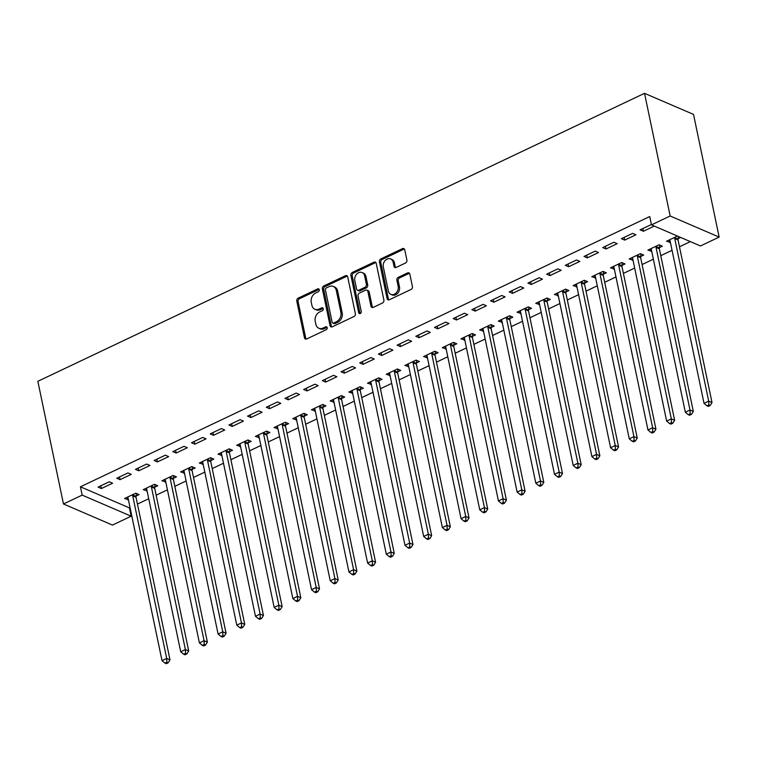 <?xml version="1.0" encoding="UTF-8"?>
<svg xmlns="http://www.w3.org/2000/svg" width="757" height="757" viewBox="0 0 757 757"><rect width="100%" height="100%" fill="white"/><g stroke="black" fill="none" stroke-linecap="round" stroke-linejoin="round"><path stroke-width="1.14" d="M319.265 289.713A1.599 1.259 -66.7 0 0 317.685 288.89L298.192 298.144A2.29 1.798 -66.7 0 0 296.782 301.059L304.456 337.792A2.29 1.798 -66.7 0 0 305.383 339.022A2.29 1.798 -66.7 0 0 306.717 338.966L326.21 329.711A1.599 1.259 -66.7 0 0 325.614 326.854L323.088 328.046A7.324 5.753 -66.7 0 1 318.829 328.245A7.324 5.753 -66.7 0 1 315.858 324.308L315.215 321.242A7.324 5.753 -66.7 0 1 319.719 311.922L322.245 310.73A1.599 1.259 -66.7 0 0 321.649 307.872L319.123 309.064A7.324 5.753 -66.7 0 1 314.865 309.263A7.324 5.753 -66.7 0 1 311.893 305.326L311.25 302.261A7.324 5.753 -66.7 0 1 315.754 292.94L318.281 291.748A1.599 1.259 -66.7 0 0 319.265 289.713M319.161 289.401A1.599 1.259 -66.7 0 0 319.009 289.458L299.517 298.712A2.29 1.798 -66.7 0 0 298.107 301.627L305.781 338.36A2.29 1.798 -66.7 0 0 306.121 339.127M327.09 327.355A1.599 1.259 -66.7 0 0 326.939 327.421L324.412 328.623L323.088 328.046M323.125 308.373A1.599 1.259 -66.7 0 0 322.974 308.44L320.448 309.641L319.123 309.064M405.487 263.02A2.29 1.798 -66.7 0 0 406.897 260.115L404.749 249.81A2.29 1.798 -66.7 0 0 403.812 248.57A2.29 1.798 -66.7 0 0 402.487 248.637L380.837 258.913A2.29 1.798 -66.7 0 0 379.427 261.827L387.101 298.561A2.29 1.798 -66.7 0 0 388.029 299.791A2.29 1.798 -66.7 0 0 389.363 299.734L411.013 289.458A2.29 1.798 -66.7 0 0 412.423 286.543L409.821 274.091A2.29 1.798 -66.7 0 0 408.884 272.861A2.29 1.798 -66.7 0 0 407.559 272.927L398.296 277.317A2.29 1.798 -66.7 0 0 396.886 280.232L398.173 286.401A6.122 4.807 -66.7 0 1 396.308 292.77A6.122 4.807 -66.7 0 1 390.849 294.359A6.122 4.807 -66.7 0 1 388.36 291.067L383.307 266.88A6.122 4.807 -66.7 0 1 385.171 260.522A6.122 4.807 -66.7 0 1 390.631 258.932A6.122 4.807 -66.7 0 1 393.12 262.225L393.962 266.256A2.29 1.798 -66.7 0 0 394.889 267.486A2.29 1.798 -66.7 0 0 396.223 267.42L405.487 263.02M649.724 216.549L80.431 486.798L82.172 495.116L131.169 516.208L112.471 525.074L63.474 503.982L37.85 381.31L644.529 93.319L670.153 216L651.465 224.867L649.724 216.549M63.474 503.982L82.172 495.116M347.69 276.892A2.29 1.798 -66.7 0 0 346.763 275.662A2.29 1.798 -66.7 0 0 345.429 275.718L323.778 285.995A2.29 1.798 -66.7 0 0 322.378 288.909L330.052 325.642A2.29 1.798 -66.7 0 0 330.979 326.873A2.29 1.798 -66.7 0 0 332.314 326.816L353.954 316.54A2.29 1.798 -66.7 0 0 355.364 313.625L347.69 276.892M352.308 272.454L373.958 262.177A2.29 1.798 -66.7 0 1 375.292 262.111A2.29 1.798 -66.7 0 1 376.22 263.351L383.894 300.084A2.29 1.798 -66.7 0 1 382.484 302.999L373.22 307.389A2.29 1.798 -66.7 0 1 371.886 307.456A2.29 1.798 -66.7 0 1 370.958 306.225L367.845 291.322A2.29 1.798 -66.7 0 0 366.918 290.092A2.29 1.798 -66.7 0 0 365.584 290.158L359.443 293.073A2.29 1.798 -66.7 0 0 358.033 295.987L361.269 311.496A1.599 1.259 -66.7 0 1 358.704 312.717L350.898 275.368A2.29 1.798 -66.7 0 1 352.308 272.454L353.633 273.022L375.283 262.745L373.958 262.177M651.465 224.867L700.462 245.968L719.15 237.092L693.526 114.421L644.529 93.319M621.383 238.701L624.695 240.12L635.908 234.802L632.597 233.374L621.383 238.701M659.366 247.634L662.394 246.205L659.082 244.776L647.869 250.103L651.711 251.277M584.007 256.443L587.318 257.863L598.532 252.545L595.22 251.116L584.007 256.443M621.989 265.385L625.017 263.947L621.705 262.518L610.492 267.846L614.334 269.019M546.63 274.185L549.932 275.614L561.155 270.287L557.843 268.858L546.63 274.185M584.612 283.127L587.64 281.689L584.328 280.26L573.115 285.588L576.948 286.761M509.243 291.928L512.555 293.356L523.768 288.029L520.456 286.61L509.243 291.928M547.226 300.87L550.254 299.431L546.942 298.012L535.729 303.33L539.571 304.503M471.866 309.67L475.178 311.099L486.391 305.771L483.08 304.352L471.866 309.67M509.849 318.612L512.877 317.174L509.565 315.754L498.352 321.072L502.194 322.245M434.49 327.421L437.801 328.841L449.015 323.523L445.703 322.094L434.49 327.421M472.472 336.354L475.5 334.925L472.188 333.496L460.975 338.824L464.807 339.997M397.103 345.164L400.415 346.583L411.628 341.265L408.316 339.836L397.103 345.164M435.095 354.106L438.114 352.667L434.802 351.239L423.589 356.566L427.431 357.739M359.726 362.906L363.038 364.335L374.251 359.007L370.939 357.578L359.726 362.906M397.709 371.848L400.737 370.41L397.425 368.981L386.212 374.308L390.054 375.481M322.35 380.648L325.661 382.077L336.874 376.749L333.563 375.33L322.35 380.648M360.332 389.59L363.36 388.152L360.048 386.732L348.835 392.05L352.677 393.224M284.963 398.39L288.275 399.819L299.488 394.492L296.186 393.072L284.963 398.39M322.955 407.332L325.974 405.894L322.662 404.475L311.449 409.792L315.291 410.966M247.586 416.142L250.898 417.561L262.111 412.243L258.799 410.814L247.586 416.142M285.569 425.074L288.597 423.646L285.285 422.217L274.072 427.544L277.914 428.717M210.209 433.884L213.521 435.303L224.734 429.985L221.423 428.557L210.209 433.884M248.192 442.826L251.22 441.388L247.908 439.959L236.695 445.286L240.537 446.46M172.823 451.626L176.135 453.055L187.348 447.728L184.046 446.299L172.823 451.626M210.815 460.568L213.834 459.13L210.531 457.701L199.309 463.029L203.15 464.202M135.446 469.368L138.758 470.797L149.971 465.47L146.659 464.05L135.446 469.368M173.429 478.31L176.457 476.872L173.145 475.453L161.932 480.771L165.774 481.944M98.069 487.111L101.381 488.539L112.594 483.212L109.282 481.793L98.069 487.111M136.052 496.053L139.08 494.614L135.768 493.195L124.555 498.513L128.397 499.686M80.431 486.798L129.428 507.89L130.043 507.597M137.462 504.077L148.732 498.721M156.15 495.201L167.429 489.855M174.839 486.335L186.118 480.979M193.527 477.459L204.806 472.113M212.215 468.592L223.495 463.237M230.904 459.717L242.183 454.361M249.602 450.841L260.872 445.495M268.29 441.974L279.56 436.619M286.979 433.099L298.258 427.752M305.667 424.232L316.946 418.876M324.356 415.356L335.635 410.001M343.044 406.481L354.323 401.134M361.742 397.614L373.012 392.258M380.43 388.738L391.7 383.392M399.119 379.872L410.398 374.516M417.807 370.996L429.087 365.64M436.496 362.13L447.775 356.774M455.184 353.254L466.463 347.898M473.873 344.378L485.152 339.032M492.57 335.512L503.84 330.156M511.259 326.636L522.529 321.28M529.947 317.77L541.227 312.414M548.636 308.894L559.915 303.538M567.324 300.018L578.603 294.672M586.013 291.152L597.292 285.796M604.711 282.276L615.98 276.92M623.399 273.409L634.669 268.054M642.087 264.534L653.367 259.178M660.776 255.658L672.055 250.312M679.464 246.791L690.365 241.615M154.74 487.186L157.768 485.748L154.456 484.319L143.243 489.647L147.085 490.82M116.758 478.244L120.07 479.664L131.283 474.346L127.971 472.917L116.758 478.244M192.127 469.435L195.145 468.006L191.833 466.577L180.62 471.895L184.462 473.078M154.135 460.493L157.447 461.921L168.66 456.603L165.348 455.175L154.135 460.493M229.503 451.692L232.531 450.254L229.22 448.835L218.007 454.153L221.839 455.326M191.521 442.75L194.833 444.179L206.046 438.852L202.734 437.432L191.521 442.75M266.88 433.95L269.908 432.512L266.596 431.093L255.383 436.411L259.225 437.584M228.898 425.008L232.21 426.437L243.423 421.11L240.111 419.69L228.898 425.008M304.257 416.208L307.285 414.77L303.973 413.341L292.76 418.668L296.602 419.842M266.275 407.266L269.587 408.695L280.8 403.367L277.488 401.939L266.275 407.266M341.644 398.466L344.662 397.028L341.36 395.599L330.147 400.926L333.979 402.099M303.661 389.524L306.964 390.943L318.186 385.625L314.874 384.196L303.661 389.524M379.02 380.714L382.048 379.285L378.737 377.857L367.524 383.184L371.365 384.357M341.038 371.782L344.35 373.201L355.563 367.883L352.251 366.454L341.038 371.782M416.397 362.972L419.425 361.534L416.113 360.114L404.9 365.432L408.742 366.606M378.415 354.03L381.727 355.459L392.94 350.131L389.628 348.712L378.415 354.03M453.784 345.23L456.802 343.792L453.5 342.372L442.277 347.69L446.119 348.863M415.801 336.288L419.104 337.717L430.317 332.389L427.014 330.97L415.801 336.288M491.161 327.488L494.189 326.049L490.877 324.621L479.664 329.948L483.505 331.121M453.178 318.546L456.49 319.974L467.703 314.647L464.391 313.218L453.178 318.546M528.537 309.745L531.565 308.307L528.254 306.878L517.04 312.206L520.882 313.379M490.555 300.803L493.867 302.223L505.08 296.905L501.768 295.476L490.555 300.803M565.924 291.994L568.942 290.565L565.63 289.136L554.417 294.464L558.259 295.637M527.932 283.061L531.244 284.481L542.457 279.163L539.154 277.734L527.932 283.061M603.301 274.252L606.329 272.823L603.017 271.394L591.804 276.712L595.645 277.885M565.318 265.31L568.63 266.738L579.843 261.411L576.531 259.992L565.318 265.31M640.677 256.509L643.705 255.071L640.394 253.652L629.181 258.97L633.022 260.143M602.695 247.567L606.007 248.996L617.22 243.669L613.908 242.249L602.695 247.567M677.449 236.061L666.557 241.228L670.399 242.401M678.064 238.767L680.761 237.48M651.399 224.545L640.072 229.825L643.384 231.254L654.275 226.078M719.15 237.092L670.153 216M129.428 507.89L131.169 516.208M127.867 499.942L127.29 497.217M101.381 488.539L100.813 485.814M146.555 491.066L145.987 488.341M120.07 479.664L119.502 476.938M165.244 482.2L164.676 479.474M138.758 470.797L138.19 468.072M183.932 473.324L183.364 470.599M157.447 461.921L156.879 459.196M202.621 464.457L202.053 461.723M176.135 453.055L175.567 450.32M221.309 455.582L220.741 452.856M194.833 444.179L194.256 441.454M240.007 446.706L239.43 443.981M213.521 435.303L212.944 432.578M258.695 437.839L258.128 435.114M232.21 426.437L231.642 423.712M277.384 428.964L276.816 426.238M250.898 417.561L250.33 414.836M296.072 420.097L295.504 417.362M269.587 408.695L269.019 405.96M314.761 411.221L314.193 408.496M288.275 399.819L287.707 397.094M333.449 402.346L332.881 399.62M306.964 390.943L306.396 388.218M352.147 393.479L351.57 390.754M325.661 382.077L325.084 379.352M370.835 384.603L370.268 381.878M344.35 373.201L343.782 370.476M389.524 375.737L388.956 373.002M363.038 364.335L362.471 361.6M408.212 366.861L407.645 364.136M381.727 355.459L381.159 352.734M426.901 357.985L426.333 355.26M400.415 346.583L399.847 343.858M445.589 349.119L445.021 346.394M419.104 337.717L418.536 334.991M464.278 340.243L463.71 337.518M437.801 328.841L437.224 326.116M482.975 331.377L482.398 328.642M456.49 319.974L455.922 317.24M501.664 322.501L501.096 319.776M475.178 311.099L474.611 308.373M520.352 313.625L519.785 310.9M493.867 302.223L493.299 299.498M539.041 304.759L538.473 302.034M512.555 293.356L511.987 290.631M557.729 295.883L557.161 293.158M531.244 284.481L530.676 281.755M576.418 287.017L575.85 284.291M549.932 275.614L549.364 272.88M595.116 278.141L594.538 275.416M568.63 266.738L568.053 264.013M613.804 269.265L613.236 266.54M587.318 257.863L586.751 255.137M632.492 260.399L631.925 257.673M606.007 248.996L605.439 246.271M651.181 251.523L650.613 248.798M624.695 240.12L624.128 237.395M669.869 242.656L669.302 239.931M643.384 231.254L642.816 228.529M314.865 309.263L316.189 309.831A7.324 5.753 -66.7 0 0 320.448 309.641M318.829 328.245L320.154 328.812A7.324 5.753 -66.7 0 0 324.412 328.623M347.349 276.116A2.29 1.798 -66.7 0 0 346.753 276.286L325.103 286.562A2.29 1.798 -66.7 0 0 323.693 289.477L331.377 326.21A2.29 1.798 -66.7 0 0 331.717 326.986M326.399 287.897A1.599 1.259 -66.7 0 0 325.415 289.931L332.143 322.179A1.599 1.259 -66.7 0 0 333.733 322.993L336.392 321.734A7.324 5.753 -66.7 0 0 340.896 312.414L336.288 290.376A7.324 5.753 -66.7 0 0 333.317 286.439A7.324 5.753 -66.7 0 0 329.058 286.629L326.399 287.897M332.796 323.04L334.121 323.608A1.599 1.259 -66.7 0 0 335.058 323.57L333.733 322.993M333.317 286.439L334.641 287.007A7.324 5.753 -66.7 0 1 337.613 290.943L342.221 312.991A7.324 5.753 -66.7 0 1 337.717 322.302L335.058 323.57M375.869 262.575A2.29 1.798 -66.7 0 0 375.283 262.745M366.918 290.092L368.243 290.66A2.29 1.798 -66.7 0 1 369.17 291.89L372.283 306.793A2.29 1.798 -66.7 0 0 372.624 307.56M353.633 273.022A2.29 1.798 -66.7 0 0 352.223 275.936L360.029 313.284A1.599 1.259 -66.7 0 0 360.133 313.597M364.619 275.86A6.122 4.807 -66.7 0 0 362.13 272.567A6.122 4.807 -66.7 0 0 356.661 274.157A6.122 4.807 -66.7 0 0 354.806 280.525L356.585 289.042A2.29 1.798 -66.7 0 0 357.512 290.272A2.29 1.798 -66.7 0 0 358.846 290.215L364.988 287.3A2.29 1.798 -66.7 0 0 366.397 284.386L364.619 275.86L365.943 276.437A6.122 4.807 -66.7 0 0 363.455 273.145L362.13 272.567M357.512 290.272L358.837 290.849A2.29 1.798 -66.7 0 0 360.171 290.783L358.846 290.215M365.943 276.437L367.722 284.954A2.29 1.798 -66.7 0 1 366.312 287.868L360.171 290.783M390.631 258.932L391.956 259.5A6.122 4.807 -66.7 0 1 394.444 262.793L395.286 266.824A2.29 1.798 -66.7 0 0 395.627 267.59M390.849 294.359L392.173 294.927A6.122 4.807 -66.7 0 0 397.633 293.338A6.122 4.807 -66.7 0 0 399.497 286.979L398.173 286.401M409.471 273.324A2.29 1.798 -66.7 0 0 408.884 273.495L399.62 277.895A2.29 1.798 -66.7 0 0 398.21 280.8L399.497 286.979M404.399 249.034A2.29 1.798 -66.7 0 0 403.812 249.204L382.162 259.481A2.29 1.798 -66.7 0 0 380.752 262.395L388.426 299.129A2.29 1.798 -66.7 0 0 388.767 299.895M127.583 497.084L127.753 497.33A2.328 1.836 113.3 0 1 128.047 498.04L162.017 660.643L166.691 658.42L170.003 659.849L136.033 497.254A2.328 1.836 113.3 0 1 136.005 496.412L136.392 493.46M166.843 662.224L164.979 663.104L166.303 663.681L168.168 662.791L166.843 662.224L166.691 658.42L132.721 495.826A2.328 1.836 113.3 0 1 132.693 494.983L132.74 494.624M164.979 663.104L162.017 660.643M170.003 659.849L168.168 662.791M146.271 488.208L146.442 488.464A2.328 1.836 113.3 0 1 146.735 489.173L180.705 651.768L185.38 649.553L188.692 650.973L154.721 488.379A2.328 1.836 113.3 0 1 154.693 487.536L155.081 484.584M185.541 653.348L183.667 654.237L184.992 654.805L186.865 653.916L185.541 653.348L185.38 649.553L151.409 486.95A2.328 1.836 113.3 0 1 151.381 486.117L151.428 485.757M183.667 654.237L180.705 651.768M188.692 650.973L186.865 653.916M164.96 479.332L165.13 479.588A2.328 1.836 113.3 0 1 165.433 480.298L199.394 642.901L204.068 640.677L207.38 642.106L173.41 479.512A2.328 1.836 113.3 0 1 173.381 478.67L173.769 475.718M204.229 644.472L202.356 645.361L203.68 645.929L205.554 645.049L204.229 644.472L204.068 640.677L170.098 478.083A2.328 1.836 113.3 0 1 170.079 477.241L170.117 476.882M202.356 645.361L199.394 642.901M207.38 642.106L205.554 645.049M183.648 470.466L183.819 470.712A2.328 1.836 113.3 0 1 184.121 471.431L218.092 634.025L222.757 631.811L226.069 633.231L192.098 470.636A2.328 1.836 113.3 0 1 192.079 469.794L192.458 466.842M222.918 635.606L221.044 636.495L222.369 637.063L224.242 636.173L222.918 635.606L222.757 631.811L188.796 469.208A2.328 1.836 113.3 0 1 188.767 468.365L188.815 468.015M221.044 636.495L218.092 634.025M226.069 633.231L224.242 636.173M202.337 461.59L202.516 461.846A2.328 1.836 113.3 0 1 202.81 462.555L236.78 625.15L241.455 622.935L244.757 624.364L210.796 461.761A2.328 1.836 113.3 0 1 210.768 460.928L211.146 457.976M241.606 626.73L239.742 627.619L241.057 628.187L242.931 627.298L241.606 626.73L241.455 622.935L207.484 460.341A2.328 1.836 113.3 0 1 207.456 459.499L207.503 459.139M239.742 627.619L236.78 625.15M244.757 624.364L242.931 627.298M221.025 452.724L221.205 452.97A2.328 1.836 113.3 0 1 221.498 453.68L255.469 616.283L260.143 614.059L263.455 615.488L229.485 452.894A2.328 1.836 113.3 0 1 229.456 452.052L229.844 449.1M260.294 617.863L258.43 618.743L259.755 619.321L261.619 618.431L260.294 617.863L260.143 614.059L226.173 451.465A2.328 1.836 113.3 0 1 226.144 450.623L226.192 450.273M258.43 618.743L255.469 616.283M263.455 615.488L261.619 618.431M239.714 443.848L239.893 444.104A2.328 1.836 113.3 0 1 240.187 444.813L274.157 607.407L278.831 605.193L282.143 606.612L248.173 444.018A2.328 1.836 113.3 0 1 248.145 443.176L248.533 440.233M278.983 608.988L277.119 609.877L278.444 610.445L280.308 609.555L278.983 608.988L278.831 605.193L244.861 442.59A2.328 1.836 113.3 0 1 244.833 441.757L244.88 441.397M277.119 609.877L274.157 607.407M282.143 606.612L280.308 609.555M258.411 434.972L258.582 435.228A2.328 1.836 113.3 0 1 258.875 435.937L292.845 598.541L297.52 596.317L300.832 597.746L266.861 435.152A2.328 1.836 113.3 0 1 266.833 434.31L267.221 431.358M297.671 600.112L295.807 601.001L297.132 601.569L298.996 600.689L297.671 600.112L297.52 596.317L263.55 433.723A2.328 1.836 113.3 0 1 263.521 432.881L263.568 432.521M295.807 601.001L292.845 598.541M300.832 597.746L298.996 600.689M277.1 426.106L277.27 426.352A2.328 1.836 113.3 0 1 277.573 427.071L311.534 589.665L316.208 587.451L319.52 588.87L285.55 426.276A2.328 1.836 113.3 0 1 285.521 425.434L285.909 422.482M316.369 591.245L314.496 592.135L315.82 592.703L317.694 591.813L316.369 591.245L316.208 587.451L282.238 424.847A2.328 1.836 113.3 0 1 282.219 424.015L282.257 423.655M314.496 592.135L311.534 589.665M319.52 588.87L317.694 591.813M295.788 417.23L295.959 417.486A2.328 1.836 113.3 0 1 296.261 418.195L330.232 580.789L334.897 578.575L338.209 580.004L304.238 417.4A2.328 1.836 113.3 0 1 304.219 416.568L304.598 413.615M335.058 582.37L333.184 583.259L334.509 583.827L336.382 582.937L335.058 582.37L334.897 578.575L300.936 415.981A2.328 1.836 113.3 0 1 300.908 415.139L300.955 414.779M333.184 583.259L330.232 580.789M338.209 580.004L336.382 582.937M314.477 408.364L314.647 408.61A2.328 1.836 113.3 0 1 314.95 409.329L348.92 571.923L353.585 569.699L356.897 571.128L322.936 408.534A2.328 1.836 113.3 0 1 322.908 407.692L323.286 404.74M353.746 573.503L351.873 574.383L353.197 574.96L355.071 574.071L353.746 573.503L353.585 569.699L319.624 407.105A2.328 1.836 113.3 0 1 319.596 406.263L319.643 405.913M351.873 574.383L348.92 571.923M356.897 571.128L355.071 574.071M333.165 399.488L333.345 399.743A2.328 1.836 113.3 0 1 333.638 400.453L367.609 563.047L372.283 560.833L375.586 562.252L341.625 399.658A2.328 1.836 113.3 0 1 341.596 398.816L341.984 395.873M372.435 564.627L370.57 565.517L371.895 566.085L373.759 565.195L372.435 564.627L372.283 560.833L338.313 398.239A2.328 1.836 113.3 0 1 338.284 397.397L338.332 397.037M370.57 565.517L367.609 563.047M375.586 562.252L373.759 565.195M351.854 390.612L352.033 390.867A2.328 1.836 113.3 0 1 352.327 391.577L386.297 554.181L390.972 551.957L394.283 553.386L360.313 390.792A2.328 1.836 113.3 0 1 360.285 389.95L360.673 386.997M391.123 555.752L389.259 556.641L390.584 557.209L392.448 556.329L391.123 555.752L390.972 551.957L357.001 389.363A2.328 1.836 113.3 0 1 356.973 388.521L357.02 388.161M389.259 556.641L386.297 554.181M394.283 553.386L392.448 556.329M370.552 381.746L370.722 381.992A2.328 1.836 113.3 0 1 371.015 382.711L404.986 545.305L409.66 543.091L412.972 544.51L379.002 381.916A2.328 1.836 113.3 0 1 378.973 381.074L379.361 378.122M409.811 546.885L407.947 547.775L409.272 548.342L411.136 547.453L409.811 546.885L409.66 543.091L375.69 380.487A2.328 1.836 113.3 0 1 375.661 379.654L375.709 379.295M407.947 547.775L404.986 545.305M412.972 544.51L411.136 547.453M389.24 372.87L389.41 373.125A2.328 1.836 113.3 0 1 389.713 373.835L423.674 536.429L428.348 534.215L431.66 535.644L397.69 373.04A2.328 1.836 113.3 0 1 397.662 372.207L398.05 369.255M428.509 538.009L426.636 538.899L427.96 539.467L429.834 538.577L428.509 538.009L428.348 534.215L394.378 371.621A2.328 1.836 113.3 0 1 394.35 370.779L394.397 370.419M426.636 538.899L423.674 536.429M431.66 535.644L429.834 538.577M407.928 364.003L408.099 364.249A2.328 1.836 113.3 0 1 408.402 364.969L442.362 527.563L447.037 525.339L450.349 526.768L416.378 364.174A2.328 1.836 113.3 0 1 416.35 363.332L416.738 360.379M447.198 529.143L445.324 530.023L446.649 530.6L448.523 529.711L447.198 529.143L447.037 525.339L413.067 362.745A2.328 1.836 113.3 0 1 413.048 361.903L413.095 361.553M445.324 530.023L442.362 527.563M450.349 526.768L448.523 529.711M426.617 355.128L426.787 355.383A2.328 1.836 113.3 0 1 427.09 356.093L461.06 518.687L465.725 516.473L469.037 517.902L435.067 355.298A2.328 1.836 113.3 0 1 435.048 354.456L435.426 351.513M465.886 520.267L464.013 521.157L465.337 521.724L467.211 520.835L465.886 520.267L465.725 516.473L431.764 353.879A2.328 1.836 113.3 0 1 431.736 353.036L431.783 352.677M464.013 521.157L461.06 518.687M469.037 517.902L467.211 520.835M445.305 346.252L445.485 346.507A2.328 1.836 113.3 0 1 445.778 347.217L479.749 509.821L484.423 507.597L487.726 509.026L453.765 346.432A2.328 1.836 113.3 0 1 453.736 345.589L454.115 342.637M484.575 511.391L482.711 512.281L484.026 512.849L485.899 511.969L484.575 511.391L484.423 507.597L450.453 345.003A2.328 1.836 113.3 0 1 450.424 344.161L450.472 343.801M482.711 512.281L479.749 509.821M487.726 509.026L485.899 511.969M463.994 337.385L464.173 337.641A2.328 1.836 113.3 0 1 464.467 338.351L498.437 500.945L503.112 498.731L506.424 500.15L472.453 337.556A2.328 1.836 113.3 0 1 472.425 336.714L472.813 333.761M503.263 502.525L501.399 503.414L502.724 503.982L504.588 503.093L503.263 502.525L503.112 498.731L469.141 336.127A2.328 1.836 113.3 0 1 469.113 335.294L469.16 334.935M501.399 503.414L498.437 500.945M506.424 500.15L504.588 503.093M482.682 328.51L482.862 328.765A2.328 1.836 113.3 0 1 483.155 329.475L517.126 492.078L521.8 489.855L525.112 491.284L491.142 328.68A2.328 1.836 113.3 0 1 491.113 327.847L491.501 324.895M521.952 493.649L520.087 494.539L521.412 495.106L523.276 494.226L521.952 493.649L521.8 489.855L487.83 327.261A2.328 1.836 113.3 0 1 487.801 326.418L487.849 326.059M520.087 494.539L517.126 492.078M525.112 491.284L523.276 494.226M501.38 319.643L501.55 319.889A2.328 1.836 113.3 0 1 501.844 320.608L535.814 483.203L540.489 480.988L543.8 482.408L509.83 319.814A2.328 1.836 113.3 0 1 509.802 318.971L510.19 316.019M540.649 484.783L538.776 485.663L540.101 486.24L541.965 485.351L540.649 484.783L540.489 480.988L506.518 318.385A2.328 1.836 113.3 0 1 506.49 317.543L506.537 317.192M538.776 485.663L535.814 483.203M543.8 482.408L541.965 485.351M520.068 310.767L520.239 311.023A2.328 1.836 113.3 0 1 520.542 311.733L554.503 474.327L559.177 472.113L562.489 473.541L528.518 310.938A2.328 1.836 113.3 0 1 528.49 310.096L528.878 307.153M559.338 475.907L557.464 476.796L558.789 477.364L560.663 476.475L559.338 475.907L559.177 472.113L525.207 309.518A2.328 1.836 113.3 0 1 525.188 308.676L525.226 308.317M557.464 476.796L554.503 474.327M562.489 473.541L560.663 476.475M538.757 301.892L538.927 302.147A2.328 1.836 113.3 0 1 539.23 302.857L573.2 465.46L577.865 463.237L581.177 464.666L547.207 302.071A2.328 1.836 113.3 0 1 547.188 301.229L547.566 298.277M578.026 467.031L576.153 467.921L577.477 468.488L579.351 467.608L578.026 467.031L577.865 463.237L543.904 300.643A2.328 1.836 113.3 0 1 543.876 299.8L543.923 299.441M576.153 467.921L573.2 465.46M581.177 464.666L579.351 467.608M557.445 293.025L557.625 293.281A2.328 1.836 113.3 0 1 557.918 293.99L591.889 456.585L596.554 454.37L599.866 455.79L565.905 293.196A2.328 1.836 113.3 0 1 565.876 292.353L566.255 289.401M596.715 458.165L594.841 459.054L596.166 459.622L598.039 458.733L596.715 458.165L596.554 454.37L562.593 291.767A2.328 1.836 113.3 0 1 562.565 290.934L562.612 290.574M594.841 459.054L591.889 456.585M599.866 455.79L598.039 458.733M576.134 284.149L576.314 284.405A2.328 1.836 113.3 0 1 576.607 285.115L610.577 447.718L615.252 445.495L618.564 446.923L584.593 284.32A2.328 1.836 113.3 0 1 584.565 283.487L584.953 280.535M615.403 449.289L613.539 450.178L614.864 450.746L616.728 449.866L615.403 449.289L615.252 445.495L581.281 282.9A2.328 1.836 113.3 0 1 581.253 282.058L581.3 281.699M613.539 450.178L610.577 447.718M618.564 446.923L616.728 449.866M594.822 275.283L595.002 275.529A2.328 1.836 113.3 0 1 595.295 276.248L629.266 438.842L633.94 436.628L637.252 438.048L603.282 275.453A2.328 1.836 113.3 0 1 603.253 274.611L603.641 271.659M634.092 440.423L632.227 441.303L633.552 441.88L635.416 440.99L634.092 440.423L633.94 436.628L599.97 274.025A2.328 1.836 113.3 0 1 599.941 273.182L599.989 272.832M632.227 441.303L629.266 438.842M637.252 438.048L635.416 440.99M613.52 266.407L613.69 266.663A2.328 1.836 113.3 0 1 613.984 267.372L647.954 429.967L652.629 427.752L655.941 429.181L621.97 266.578A2.328 1.836 113.3 0 1 621.942 265.735L622.33 262.793M652.78 431.547L650.916 432.436L652.241 433.004L654.105 432.115L652.78 431.547L652.629 427.752L618.658 265.158A2.328 1.836 113.3 0 1 618.63 264.316L618.677 263.956M650.916 432.436L647.954 429.967M655.941 429.181L654.105 432.115M632.209 257.531L632.379 257.787A2.328 1.836 113.3 0 1 632.682 258.497L666.643 421.1L671.317 418.876L674.629 420.305L640.659 257.711A2.328 1.836 113.3 0 1 640.63 256.869L641.018 253.917M671.478 422.68L669.604 423.56L670.929 424.138L672.803 423.248L671.478 422.68L671.317 418.876L637.347 256.282A2.328 1.836 113.3 0 1 637.318 255.44L637.366 255.081M669.604 423.56L666.643 421.1M674.629 420.305L672.803 423.248M650.897 248.665L651.067 248.921A2.328 1.836 113.3 0 1 651.37 249.63L685.331 412.224L690.006 410.01L693.317 411.43L659.347 248.835A2.328 1.836 113.3 0 1 659.319 247.993L659.707 245.041M690.166 413.805L688.293 414.694L689.618 415.262L691.491 414.372L690.166 413.805L690.006 410.01L656.035 247.407A2.328 1.836 113.3 0 1 656.016 246.574L656.064 246.214M688.293 414.694L685.331 412.224M693.317 411.43L691.491 414.372M669.585 239.789L669.756 240.045A2.328 1.836 113.3 0 1 670.059 240.754L704.029 403.358L708.694 401.134L712.006 402.563L678.045 239.96A2.328 1.836 113.3 0 1 678.017 239.127L678.357 236.449M708.855 404.929L706.981 405.818L708.306 406.386L710.18 405.506L708.855 404.929L708.694 401.134L674.733 238.54A2.328 1.836 113.3 0 1 674.705 237.698L674.752 237.338M706.981 405.818L704.029 403.358M712.006 402.563L710.18 405.506M319.009 289.458L317.685 288.89M326.939 327.421L325.614 326.854M322.974 308.44L321.649 307.872M305.781 338.36L304.456 337.792M298.107 301.627L296.782 301.059M299.517 298.712L298.192 298.144M331.377 326.21L330.052 325.642M323.693 289.477L322.378 288.909M325.103 286.562L323.778 285.995M346.753 276.286L345.429 275.718M337.717 322.302L336.392 321.734M342.221 312.991L340.896 312.414M337.613 290.943L336.288 290.376M372.283 306.793L370.958 306.225M369.17 291.89L367.845 291.322M360.029 313.284L358.704 312.717M352.223 275.936L350.898 275.368M366.312 287.868L364.988 287.3M367.722 284.954L366.397 284.386M395.286 266.824L393.962 266.256M394.444 262.793L393.12 262.225M398.21 280.8L396.886 280.232M399.62 277.895L398.296 277.317M408.884 273.495L407.559 272.927M388.426 299.129L387.101 298.561M380.752 262.395L379.427 261.827M382.162 259.481L380.837 258.913M403.812 249.204L402.487 248.637M136.033 497.254L132.721 495.826M136.005 496.412L132.693 494.983M154.721 488.379L151.409 486.95M154.693 487.536L151.381 486.117M173.41 479.512L170.098 478.083M173.381 478.67L170.079 477.241M192.098 470.636L188.796 469.208M192.079 469.794L188.767 468.365M210.796 461.761L207.484 460.341M210.768 460.928L207.456 459.499M229.485 452.894L226.173 451.465M229.456 452.052L226.144 450.623M248.173 444.018L244.861 442.59M248.145 443.176L244.833 441.757M266.861 435.152L263.55 433.723M266.833 434.31L263.521 432.881M285.55 426.276L282.238 424.847M285.521 425.434L282.219 424.015M304.238 417.4L300.936 415.981M304.219 416.568L300.908 415.139M322.936 408.534L319.624 407.105M322.908 407.692L319.596 406.263M341.625 399.658L338.313 398.239M341.596 398.816L338.284 397.397M360.313 390.792L357.001 389.363M360.285 389.95L356.973 388.521M379.002 381.916L375.69 380.487M378.973 381.074L375.661 379.654M397.69 373.04L394.378 371.621M397.662 372.207L394.35 370.779M416.378 364.174L413.067 362.745M416.35 363.332L413.048 361.903M435.067 355.298L431.764 353.879M435.048 354.456L431.736 353.036M453.765 346.432L450.453 345.003M453.736 345.589L450.424 344.161M472.453 337.556L469.141 336.127M472.425 336.714L469.113 335.294M491.142 328.68L487.83 327.261M491.113 327.847L487.801 326.418M509.83 319.814L506.518 318.385M509.802 318.971L506.49 317.543M528.518 310.938L525.207 309.518M528.49 310.096L525.188 308.676M547.207 302.071L543.904 300.643M547.188 301.229L543.876 299.8M565.905 293.196L562.593 291.767M565.876 292.353L562.565 290.934M584.593 284.32L581.281 282.9M584.565 283.487L581.253 282.058M603.282 275.453L599.97 274.025M603.253 274.611L599.941 273.182M621.97 266.578L618.658 265.158M621.942 265.735L618.63 264.316M640.659 257.711L637.347 256.282M640.63 256.869L637.318 255.44M659.347 248.835L656.035 247.407M659.319 247.993L656.016 246.574M678.045 239.96L674.733 238.54M678.017 239.127L674.705 237.698"/></g></svg>
